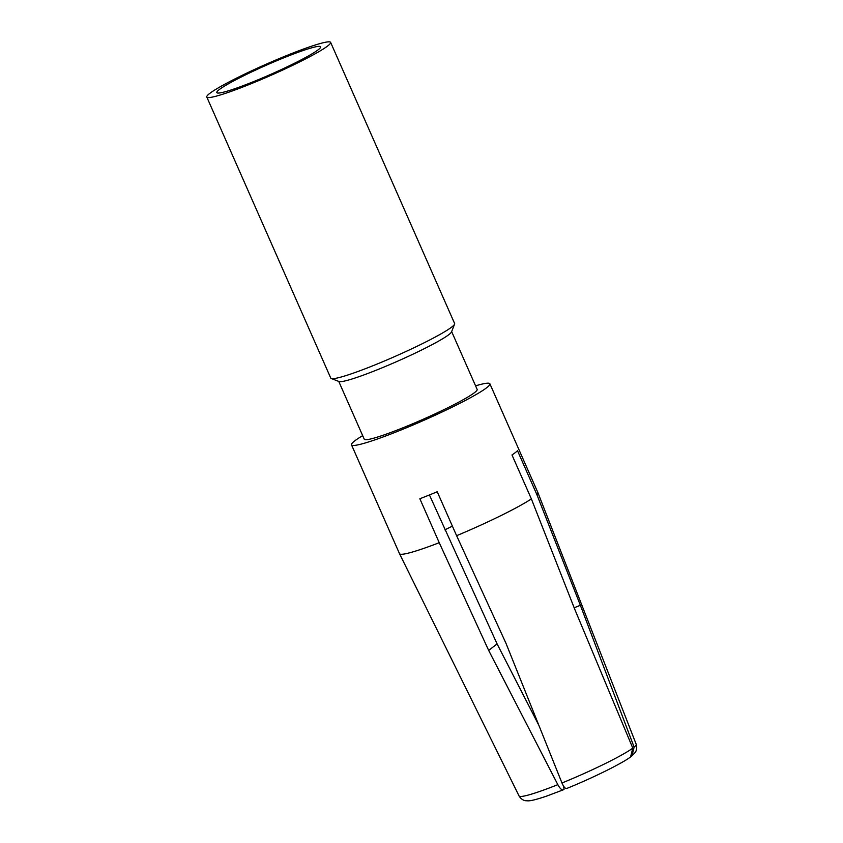 <?xml version="1.0" encoding="UTF-8"?>
<svg xmlns="http://www.w3.org/2000/svg" width="843" height="843" viewBox="0 0 843 843"><rect width="100%" height="100%" fill="white"/><g stroke="black" fill="none" stroke-linecap="round" stroke-linejoin="round"><path stroke-width="1.26" d="M284.428 57.556A56.723 5.079 -23.8 0 0 219.201 89.653A56.723 5.079 -23.8 0 0 217.199 92.92A56.723 5.079 -23.8 0 0 252.995 81.855A56.723 5.079 -23.8 0 0 318.211 49.758A56.723 5.079 -23.8 0 0 320.582 47.324A56.723 5.079 -23.8 0 0 284.428 57.556M209.644 93.499A67.672 6.049 156.2 0 1 276.989 59.537A67.672 6.049 156.2 0 1 330.625 42.392A67.672 6.049 156.2 0 1 327.769 45.901A67.672 6.049 156.2 0 1 260.434 79.874A67.672 6.049 156.2 0 1 206.788 97.008A67.672 6.049 156.2 0 1 209.644 93.499M206.788 97.008L330.783 378.138A67.672 6.049 -23.8 0 0 331.257 378.528A67.672 6.049 -23.8 0 0 373.955 365.325A67.672 6.049 -23.8 0 0 451.764 327.031A67.672 6.049 -23.8 0 0 454.588 324.134A67.672 6.049 -23.8 0 0 454.619 323.522L330.625 42.392M454.588 324.134L451.521 331.931A61.697 5.522 156.2 0 1 448.95 334.576A61.697 5.522 156.2 0 1 378.001 369.487A61.697 5.522 156.2 0 1 339.076 381.531L331.257 378.528M338.749 381.405L364.25 439.214A61.697 5.522 -23.8 0 0 413.154 423.586A61.697 5.522 -23.8 0 0 474.546 392.617A61.697 5.522 -23.8 0 0 477.149 389.413L451.658 331.605M475.568 385.841A75.628 6.765 156.2 0 1 489.899 383.797A75.628 6.765 156.2 0 1 486.706 387.717A75.628 6.765 156.2 0 1 411.447 425.683A75.628 6.765 156.2 0 1 351.499 444.841A75.628 6.765 156.2 0 1 354.692 440.91A75.628 6.765 156.2 0 1 362.669 435.631M566.907 788.363C565.453 788.974 563.809 787.183 561.975 782.989L506.032 643.42L456.611 535.695A75.628 6.765 -23.8 0 0 531.375 498.908L511.986 454.957A75.628 6.765 -23.8 0 0 515.315 452.596A75.628 6.765 -23.8 0 0 517.507 450.689L536.886 494.641A75.628 6.765 -23.8 0 0 537.908 492.649A75.628 6.765 -23.8 0 0 537.897 492.618L489.899 383.797M444.841 529.889A45.775 4.099 156.2 0 1 452.396 526.148M351.499 444.841L399.498 553.661A75.628 6.765 -23.8 0 0 399.508 553.682A75.628 6.765 -23.8 0 0 439.235 542.702L488.666 650.417L557.834 784.654C560.079 788.69 561.944 790.386 563.43 789.765L564.072 789.269L563.567 786.14M456.611 535.695L437.222 491.743A75.628 6.765 -23.8 0 1 419.856 498.75L439.235 542.702M563.43 789.765L546.654 796.098C534.167 800.334 530.11 800.839 528.034 800.85L525.779 800.724C525.663 800.724 521.88 800.576 519.067 795.971A64.015 5.722 -23.8 0 0 557.834 784.654M538.709 725.022L497.085 643.904L488.666 650.417M497.085 643.904L429.435 494.957M531.375 498.908L574.863 609.542L632.798 748.131L630.575 756.93C623.23 762.778 592.798 777.984 566.686 788.49M574.167 607.782L580.374 605.285L536.886 494.641M580.374 605.285L634.115 747.119L631.965 755.855L631.228 756.382M561.975 782.989A64.015 5.722 -23.8 0 0 632.798 748.131M634.115 747.119A64.015 5.722 -23.8 0 0 636.212 744.306C637.708 749.49 635.264 752.377 635.19 752.462L631.965 755.855M519.067 795.971L399.508 553.682M636.212 744.306L537.908 492.649"/></g></svg>
